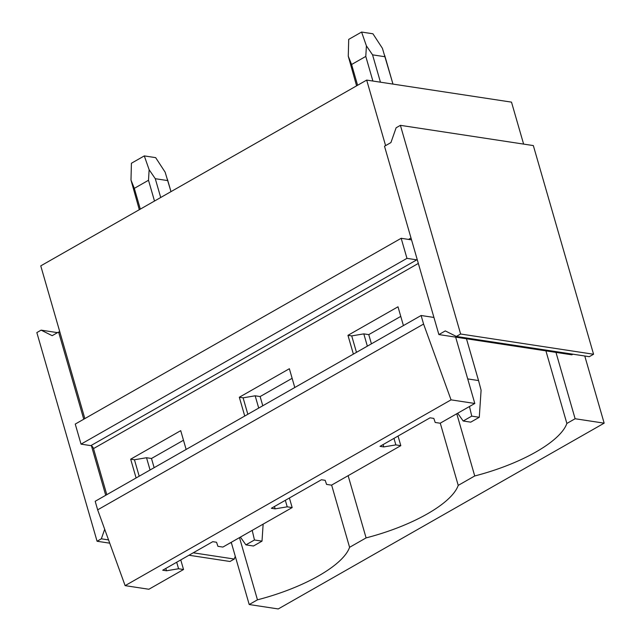 <?xml version="1.0" encoding="UTF-8"?>
<svg xmlns="http://www.w3.org/2000/svg" width="641" height="641" viewBox="0 0 641 641"><rect width="100%" height="100%" fill="white"/><g stroke="black" fill="none" stroke-linecap="round" stroke-linejoin="round"><path stroke-width="0.96" d="M385.594 145.619L366.684 80.093L511.502 102.135L523.617 144.097M584.776 356.003L604.159 423.164L278.242 608.95L249.205 604.527L257.458 599.824A97.48 32.539 163.9 0 0 349.585 547.31L366.099 537.895A97.48 32.539 163.9 0 0 458.227 485.381L474.733 475.967A97.48 32.539 163.9 0 0 566.868 423.453L575.121 418.741L555.971 352.398L571.812 354.81L572.902 354.193M575.121 418.741L604.159 423.164M84.844 418.605L40.76 265.871L366.684 80.093M249.205 604.527L231.241 542.31M438.877 334.57L433.933 317.447L421.113 315.5L423.581 324.058L451.048 399.856L474.805 403.469L455.655 337.126L438.877 334.57L445.287 330.916L456.352 336.445L460.631 334.009L400.401 125.34L396.122 127.775L390.93 142.574L384.512 146.236L411.506 239.742A2.957 1.635 -119.7 0 1 410.977 239.782L401.17 238.292L406.963 258.355L416.762 259.845A2.957 1.635 -119.7 0 1 417.363 260.054L411.506 239.742M400.401 125.34L533.336 145.579L593.566 354.249L589.287 356.684L456.352 336.445M455.655 337.126L555.971 352.398M545.916 350.867L566.868 423.453M456.777 413.749L474.733 475.967M440.271 423.156L458.227 485.381M348.135 475.678L366.099 537.895M331.629 485.085L349.585 547.31M239.494 537.607L257.458 599.824M230.295 542.855L231.449 543.031M188.967 555.242L230.007 561.484L234.285 559.048L235.263 556.252M83.763 419.222L58.595 332.022L52.177 335.676L41.112 330.139L36.841 332.583L97.071 541.252L101.342 538.809L104.699 529.258M58.595 332.022L59.909 332.222M433.933 317.447L417.363 260.054M460.631 334.009L593.566 354.249M421.113 315.5L95.189 501.286L97.656 509.843L125.123 585.642L148.888 589.255L183.534 569.512L178.575 568.751L166.492 570.778L162.718 570.202L212.764 541.677L216.538 542.254L217.924 546.324L222.884 547.077L292.168 507.584L287.216 506.823L275.133 508.85L271.359 508.273L321.405 479.748L325.179 480.325L326.565 484.396L331.517 485.149L400.809 445.655L395.85 444.894L383.775 446.921L380.001 446.344L430.047 417.82L433.813 418.397L435.199 422.467L440.159 423.22L474.805 403.469M105.717 495.285L91.447 445.84A2.957 1.635 -119.7 0 1 93.498 448.596L106.799 494.668M101.342 538.809L108.553 539.906M193.245 552.806L234.285 559.048M41.112 330.139L57.506 332.639M97.071 541.252L109.739 543.175M97.656 509.843L423.581 324.058M125.123 585.642L451.048 399.856M183.486 440.247L151.484 458.483L146.525 457.73L134.45 459.757L130.676 459.18L180.722 430.656L186.138 449.437M183.534 569.512L180.762 559.922M154.136 467.682L151.484 458.483M400.769 316.39L368.767 334.626L363.808 333.873L351.725 335.9L347.959 335.323L397.997 306.799L403.421 325.58M400.809 445.655L398.045 436.064M371.419 343.824L368.767 334.626M292.128 378.318L260.126 396.555L255.166 395.801L243.091 397.829L239.317 397.252L289.363 368.727L294.78 387.509M292.168 507.584L289.403 497.993M262.778 405.753L260.126 396.555M401.17 238.292L75.245 424.07L81.038 444.141L90.846 445.631A2.957 1.635 -119.7 0 1 91.447 445.84M81.038 444.141L406.963 258.355M244.742 416.033L239.317 397.252M353.375 354.104L347.959 335.323M136.1 477.962L130.676 459.18M178.575 568.751L176.692 562.237M150.066 469.997L146.525 457.73M166.492 570.778L165.819 568.439M139.193 476.199L134.45 459.757M287.216 506.823L285.333 500.309M258.708 408.069L255.166 395.801M275.133 508.85L274.46 506.51M247.835 414.27L243.091 397.829M395.85 444.894L393.975 438.38M367.349 346.14L363.808 333.873M383.775 446.921L383.102 444.582M356.476 352.342L351.725 335.9M245.912 544.866L253.451 546.012L262.009 541.14L254.461 539.986L245.912 544.866L240.399 537.094M254.461 539.986L252.209 530.363M140.315 209.126L134.322 188.358L130.988 180.073L139.305 209.703M262.009 541.14L263.139 524.13M154.497 201.042L148.504 180.265L149.137 169.729L155.282 178.703L160.707 197.5M148.504 180.265L134.322 188.358M167.437 179.328L170.987 191.643L165.138 172.165L155.651 157.638L144.297 155.907L149.137 169.729M144.297 155.907L131.421 163.247L130.988 180.073M167.79 180.602L155.282 178.703M463.187 421.009L470.734 422.155L479.284 417.283L471.744 416.129L463.187 421.009L457.682 413.237M471.744 416.129L469.484 406.506M357.598 85.269L351.597 64.501L348.271 56.216L356.588 85.846M479.284 417.283L481.095 390.193L478.531 380.562L467.722 378.911M372.894 81.038L365.787 56.416L366.412 45.872L372.557 54.846L380.45 82.184M365.787 56.416L351.597 64.501M384.712 55.471L392.973 84.091L382.413 48.307L372.926 33.781L361.58 32.05L366.412 45.872M361.58 32.05L348.704 39.389L348.271 56.216M478.531 380.562L466.472 338.777L478.979 382.044M385.065 56.745L372.557 54.846M411.001 238.011L408.549 239.414M416.762 259.845L90.846 445.631M418.341 263.427L93.498 448.596"/></g></svg>
